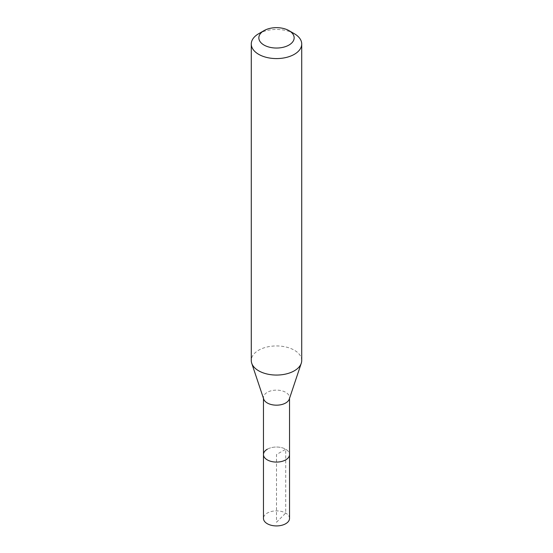 <?xml version="1.0" encoding="UTF-8"?>
<svg xmlns="http://www.w3.org/2000/svg" width="553" height="553" viewBox="0 0 553 553"><rect width="100%" height="100%" fill="white"/><g stroke="black" fill="none" stroke-linecap="round" stroke-linejoin="round"><path stroke-width="0.41" stroke-dasharray="2.77 2.07" d="M289.53 518.396A13.03 7.521 0 0 0 281.484 511.449A13.03 7.521 0 0 0 267.286 513.08A13.03 7.521 0 0 0 263.47 518.396M267.286 449.236A13.03 7.521 180 0 1 281.484 447.605A13.03 7.521 180 0 1 289.53 454.552A13.03 7.521 0 0 0 281.484 447.605A13.03 7.521 0 0 0 267.286 449.236A13.03 7.521 0 0 0 263.47 454.552M263.705 399.079A13.03 7.521 180 0 1 263.47 397.655A13.03 7.521 180 0 1 267.286 392.333A13.03 7.521 180 0 1 281.484 390.701A13.03 7.521 180 0 1 289.53 397.655A13.03 7.521 180 0 1 289.295 399.079M301.724 360.501A25.224 14.565 0 0 0 286.15 347.049A25.224 14.565 0 0 0 258.666 350.208A25.224 14.565 0 0 0 251.276 360.501M258.666 33.726A25.224 14.565 180 0 1 294.334 33.726M276.5 522.274L285.714 513.08L285.714 449.236L276.5 454.552L276.5 522.274M263.47 397.655L263.47 398.374M289.53 397.655L289.53 398.374"/><path stroke-width="0.83" d="M263.47 398.374L263.47 518.396A13.03 7.521 0 0 0 271.516 525.35A13.03 7.521 0 0 0 285.714 523.719A13.03 7.521 0 0 0 289.53 518.396L289.53 454.552A13.03 7.521 180 0 1 285.714 459.875A13.03 7.521 180 0 1 271.516 461.506A13.03 7.521 180 0 1 263.47 454.552A13.03 7.521 180 0 1 267.286 449.236M301.267 363.259L289.295 399.079A13.03 7.521 180 0 1 285.714 402.971A13.03 7.521 180 0 1 272.684 404.844A13.03 7.521 180 0 1 263.705 399.079L251.733 363.259A25.224 14.565 0 0 0 269.111 374.422A25.224 14.565 0 0 0 294.334 370.8A25.224 14.565 0 0 0 301.267 363.259A25.224 14.565 0 0 0 301.724 360.501L301.724 44.026A25.224 14.565 180 0 1 294.334 54.318A25.224 14.565 180 0 1 266.85 57.477A25.224 14.565 180 0 1 251.276 44.026A25.224 14.565 180 0 1 258.666 33.726L264.016 30.636A17.655 10.196 180 0 1 288.984 30.636A17.655 10.196 180 0 1 288.984 45.049A17.655 10.196 180 0 1 264.016 45.056A17.655 10.196 180 0 1 264.016 30.636L258.666 33.726M263.47 454.552A13.03 7.521 0 0 0 271.516 461.506A13.03 7.521 0 0 0 285.714 459.875A13.03 7.521 0 0 0 289.53 454.552L289.53 398.374M251.276 44.026L251.276 360.501A25.224 14.565 0 0 0 251.733 363.259M288.984 30.636L294.334 33.726A25.224 14.565 180 0 1 301.724 44.026"/></g></svg>
